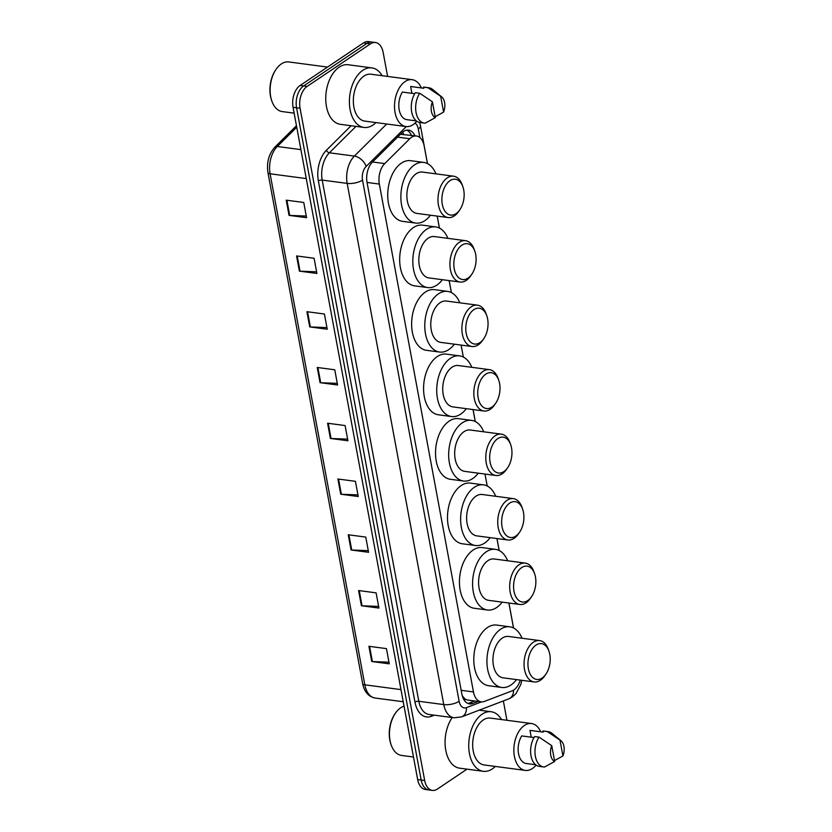 <?xml version="1.0" encoding="UTF-8"?>
<svg xmlns="http://www.w3.org/2000/svg" width="832" height="832" viewBox="0 0 832 832"><rect width="100%" height="100%" fill="white"/><g stroke="black" fill="none" stroke-linecap="round" stroke-linejoin="round"><path stroke-width="1.25" d="M427.44 163.571L424.164 145.902A16.692 10.14 97.5 0 0 416.468 136.001A16.692 10.14 97.5 0 0 409.781 138.726L384.727 163.602A16.692 10.14 97.5 0 0 379.34 184.07L473.46 691.933A16.692 10.14 97.5 0 0 481.166 701.834A16.692 10.14 97.5 0 0 484.411 701.418L512.117 690.851A16.692 10.14 97.5 0 0 513.874 689.926A16.692 10.14 97.5 0 0 520.25 680.098M462.238 695.698L464.994 699.036L467.189 699.982L481.166 701.834M416.468 136.001L400.431 134.295M513.51 627.962L508.893 603.023M499.148 550.493L496.933 538.543M487.198 486.002L484.983 474.053L487.24 486.023M475.249 421.522L473.034 409.562M461.126 345.082L463.341 357.053L461.084 345.072M451.35 292.542L449.124 280.592M439.39 228.062L437.174 216.102M467.012 769.153L437.382 789.069A16.692 10.14 -82.5 0 1 432.37 790.4A16.692 10.14 -82.5 0 1 424.674 780.499L300.071 108.254A16.692 10.14 -82.5 0 1 307.143 86.403L370.448 43.867A16.692 10.14 -82.5 0 1 375.461 42.526A16.692 10.14 -82.5 0 1 383.157 52.426L387.608 76.43M503.35 700.939L506.938 720.283M375.461 42.526L368.451 41.6A16.692 10.14 -82.5 0 0 363.438 42.931L300.134 85.467A16.692 10.14 -82.5 0 0 293.062 107.328L417.664 779.574A16.692 10.14 -82.5 0 0 425.36 789.474L428.865 789.932A16.692 10.14 -82.5 0 1 421.169 780.042L296.566 107.786A16.692 10.14 -82.5 0 1 303.638 85.935L366.943 43.399A16.692 10.14 -82.5 0 1 371.956 42.068A16.692 10.14 -82.5 0 0 366.943 43.399L303.638 85.935A16.692 10.14 -82.5 0 0 296.566 107.786L421.169 780.042A16.692 10.14 -82.5 0 0 428.865 789.932L432.37 790.4M414.991 135.814A16.692 10.14 97.5 0 0 408.574 130.135A16.692 10.14 97.5 0 0 401.887 132.85L372.455 162.074A16.692 10.14 97.5 0 0 367.058 182.551L461.854 694.002A16.692 10.14 97.5 0 0 469.55 703.903A16.692 10.14 97.5 0 0 472.794 703.487L478.182 701.438M406.786 130.156A16.692 10.14 -82.5 0 1 411.476 135.346M474.677 700.97L469.29 703.03A16.692 10.14 -82.5 0 1 467.834 703.414M306.904 311.698L324.428 314.018L327.246 329.222L309.722 326.903L306.904 311.698M296.566 255.934L314.09 258.253L316.909 273.458L299.385 271.138L296.566 255.934M286.229 200.158L303.753 202.478L306.571 217.693L289.047 215.374L286.229 200.158M337.906 479.003L355.43 481.322L358.249 496.527L340.725 494.208L337.906 479.003M348.244 534.768L365.768 537.087L368.586 552.292L351.062 549.973L348.244 534.768M358.582 590.533L376.106 592.852L378.924 608.067L361.4 605.748L358.582 590.533M368.919 646.298L386.443 648.617L389.262 663.832L371.738 661.513L368.919 646.298M317.242 367.463L334.766 369.782L337.584 384.998L320.06 382.678L317.242 367.463M327.579 423.228L345.103 425.547L347.922 440.762L330.398 438.443L327.579 423.228M347.61 439.13L331.042 438.495A4.451 1.674 169.5 0 1 330.398 438.443M337.282 383.365L320.705 382.73A4.451 1.674 169.5 0 1 320.06 382.678M388.96 662.199L372.382 661.565A4.451 1.674 169.5 0 1 371.738 661.513M378.622 606.424L362.045 605.8A4.451 1.674 169.5 0 1 361.4 605.748M368.285 550.659L351.718 550.025A4.451 1.674 169.5 0 1 351.062 549.973M357.947 494.894L341.38 494.26A4.451 1.674 169.5 0 1 340.725 494.208M306.27 216.06L289.702 215.426A4.451 1.674 169.5 0 1 289.047 215.374M316.607 271.825L300.03 271.19A4.451 1.674 169.5 0 1 299.385 271.138M326.945 327.59L310.367 326.966A4.451 1.674 169.5 0 1 309.722 326.903M413.483 757.016L401.586 755.435A25.033 15.205 -82.5 0 1 391.227 745.098A25.033 15.205 -82.5 0 1 395.47 713.107A25.033 15.205 -82.5 0 1 400.65 707.814A25.033 15.205 -82.5 0 1 404.05 706.16M495.29 766.438A30.035 18.242 -82.5 0 1 492.315 768.903A30.035 18.242 -82.5 0 1 483.298 771.306A30.035 18.242 -82.5 0 1 468.738 746.46A30.035 18.242 -82.5 0 1 482.165 714.147A30.035 18.242 -82.5 0 1 491.182 711.745A30.035 18.242 -82.5 0 1 501.498 719.566M536.099 765.107A23.639 14.362 -82.5 0 1 532.418 768.518A23.639 14.362 -82.5 0 1 525.314 770.411A23.639 14.362 -82.5 0 1 513.854 750.859A23.639 14.362 -82.5 0 1 524.43 725.431A23.639 14.362 -82.5 0 1 531.523 723.538A23.639 14.362 -82.5 0 1 540.696 731.765M525.314 770.411L484.13 764.962A23.639 14.362 -82.5 0 1 472.68 745.41A23.639 14.362 -82.5 0 1 483.246 719.982A23.639 14.362 -82.5 0 1 490.339 718.089L531.523 723.538M534.05 737.547L521.737 735.914A16.692 10.14 -82.5 0 0 518.45 753.147A16.692 10.14 -82.5 0 0 526.23 763.516L535.642 764.764M554.684 761.488A11.128 6.76 -82.5 0 1 551.751 745.659L554.684 761.488L544.586 767A17.805 10.816 -82.5 0 1 543.608 766.938A17.805 10.816 -82.5 0 1 535.267 755.643A17.805 10.816 -82.5 0 1 539.053 737.131L534.674 736.549A17.805 10.816 -82.5 0 0 530.889 755.061A17.805 10.816 -82.5 0 0 539.23 766.366L543.608 766.938M551.751 745.659L539.053 737.131M531.242 737.173L529.974 730.382A16.692 10.14 -82.5 0 1 530.608 730.434L543.119 732.087L542.911 731.006A17.805 10.816 -82.5 0 1 543.899 731.068L548.278 731.65A17.805 10.816 -82.5 0 1 551.907 733.283L561.07 740.792A11.128 6.76 -82.5 0 1 562.921 755.945L559.988 740.116A11.128 6.76 -82.5 0 1 561.07 740.792M529.974 730.382L543.119 732.118M483.298 771.306L459.638 768.175A30.035 18.242 -82.5 0 1 445.536 748.883A30.035 18.242 -82.5 0 1 452.182 717.527M391.227 745.098L390.957 744.338A23.92 14.529 -82.5 0 1 395.002 713.762L395.47 713.107M542.911 731.006L547.3 731.588A17.805 10.816 -82.5 0 1 548.278 731.65M547.3 731.588L559.988 740.116M562.921 755.945L554.518 760.604M536.026 645.07A18.075 10.982 -82.5 0 1 548.933 651.092A18.075 10.982 -82.5 0 1 545.875 674.201A18.075 10.982 -82.5 0 1 542.131 678.018A18.075 10.982 -82.5 0 1 528.372 668.741A18.075 10.982 -82.5 0 1 536.026 645.07M545.875 674.201L544.731 675.854A20.862 12.667 -82.5 0 1 540.415 680.264A20.862 12.667 -82.5 0 1 534.154 681.938A20.862 12.667 -82.5 0 1 524.046 664.685A20.862 12.667 -82.5 0 1 533.364 642.242A20.862 12.667 -82.5 0 1 539.625 640.578A20.862 12.667 -82.5 0 1 548.257 649.199L548.933 651.092M539.625 640.578L508.518 636.459A20.862 12.667 97.5 0 0 502.258 638.123A20.862 12.667 97.5 0 0 492.939 660.566A20.862 12.667 97.5 0 0 503.048 677.82L534.154 681.938M516.526 679.598A30.597 18.585 -82.5 0 1 510.952 685.017A30.597 18.585 -82.5 0 1 501.769 687.471A30.597 18.585 -82.5 0 1 486.938 662.158A30.597 18.585 -82.5 0 1 500.614 629.252A30.597 18.585 -82.5 0 1 509.798 626.808A30.597 18.585 -82.5 0 1 521.997 638.238M501.769 687.471L488.634 685.734A30.597 18.585 -82.5 0 1 473.793 660.421A30.597 18.585 -82.5 0 1 487.479 627.515A30.597 18.585 -82.5 0 1 496.662 625.071L509.798 626.808M521.674 567.601A18.075 10.982 -82.5 0 1 534.581 573.622A18.075 10.982 -82.5 0 1 531.523 596.731A18.075 10.982 -82.5 0 1 527.779 600.558A18.075 10.982 -82.5 0 1 514.01 591.282A18.075 10.982 -82.5 0 1 521.674 567.601M531.523 596.731L530.379 598.385A20.862 12.667 -82.5 0 1 526.063 602.805A20.862 12.667 -82.5 0 1 519.802 604.469A20.862 12.667 -82.5 0 1 509.683 587.215A20.862 12.667 -82.5 0 1 519.012 564.772A20.862 12.667 -82.5 0 1 525.273 563.108A20.862 12.667 -82.5 0 1 533.905 571.73L534.581 573.622M525.273 563.108L494.166 558.99A20.862 12.667 97.5 0 0 487.906 560.664A20.862 12.667 97.5 0 0 478.577 583.097A20.862 12.667 97.5 0 0 488.696 600.35L519.802 604.469M502.164 602.139A30.597 18.585 -82.5 0 1 496.6 607.558A30.597 18.585 -82.5 0 1 487.417 610.002A30.597 18.585 -82.5 0 1 472.586 584.698A30.597 18.585 -82.5 0 1 486.262 551.793A30.597 18.585 -82.5 0 1 495.446 549.338A30.597 18.585 -82.5 0 1 507.645 560.778M487.417 610.002L474.271 608.265A30.597 18.585 -82.5 0 1 459.441 582.962A30.597 18.585 -82.5 0 1 473.117 550.046A30.597 18.585 -82.5 0 1 482.3 547.602L495.446 549.338M509.714 503.11A18.075 10.982 -82.5 0 1 522.621 509.142A18.075 10.982 -82.5 0 1 519.563 532.241A18.075 10.982 -82.5 0 1 515.83 536.068A18.075 10.982 -82.5 0 1 502.06 526.791A18.075 10.982 -82.5 0 1 509.714 503.11M519.563 532.241L518.419 533.905A20.862 12.667 -82.5 0 1 514.103 538.314A20.862 12.667 -82.5 0 1 507.842 539.978A20.862 12.667 -82.5 0 1 497.734 522.725A20.862 12.667 -82.5 0 1 507.062 500.292A20.862 12.667 -82.5 0 1 513.323 498.618A20.862 12.667 -82.5 0 1 521.955 507.239L522.621 509.142M513.323 498.618L482.217 494.499A20.862 12.667 97.5 0 0 475.956 496.174A20.862 12.667 97.5 0 0 466.627 518.606A20.862 12.667 97.5 0 0 476.736 535.87L507.842 539.978M490.214 537.649A30.597 18.585 -82.5 0 1 484.64 543.067A30.597 18.585 -82.5 0 1 475.467 545.511A30.597 18.585 -82.5 0 1 460.626 520.208A30.597 18.585 -82.5 0 1 474.313 487.302A30.597 18.585 -82.5 0 1 483.496 484.848A30.597 18.585 -82.5 0 1 495.695 496.288M475.467 545.511L462.322 543.774A30.597 18.585 -82.5 0 1 447.491 518.471A30.597 18.585 -82.5 0 1 461.167 485.566A30.597 18.585 -82.5 0 1 470.35 483.111L483.496 484.848M497.765 438.63A18.075 10.982 -82.5 0 1 510.671 444.652A18.075 10.982 -82.5 0 1 507.614 467.761A18.075 10.982 -82.5 0 1 503.88 471.578A18.075 10.982 -82.5 0 1 490.11 462.301A18.075 10.982 -82.5 0 1 497.765 438.63M507.614 467.761L506.47 469.414A20.862 12.667 -82.5 0 1 502.154 473.824A20.862 12.667 -82.5 0 1 495.893 475.498A20.862 12.667 -82.5 0 1 485.784 458.245A20.862 12.667 -82.5 0 1 495.102 435.802A20.862 12.667 -82.5 0 1 501.363 434.138A20.862 12.667 -82.5 0 1 509.995 442.759L510.671 444.652M501.363 434.138L470.257 430.019A20.862 12.667 97.5 0 0 464.006 431.683A20.862 12.667 97.5 0 0 454.678 454.126A20.862 12.667 97.5 0 0 464.786 471.38L495.893 475.498M478.265 473.158A30.597 18.585 -82.5 0 1 472.69 478.577A30.597 18.585 -82.5 0 1 463.507 481.031A30.597 18.585 -82.5 0 1 448.677 455.718A30.597 18.585 -82.5 0 1 462.353 422.812A30.597 18.585 -82.5 0 1 471.536 420.368A30.597 18.585 -82.5 0 1 483.735 431.798M463.507 481.031L450.372 479.294A30.597 18.585 -82.5 0 1 435.531 453.981A30.597 18.585 -82.5 0 1 449.218 421.075A30.597 18.585 -82.5 0 1 458.401 418.631L471.536 420.368M485.815 374.14A18.075 10.982 -82.5 0 1 498.722 380.162A18.075 10.982 -82.5 0 1 495.664 403.27A18.075 10.982 -82.5 0 1 491.92 407.098A18.075 10.982 -82.5 0 1 478.15 397.821A18.075 10.982 -82.5 0 1 485.815 374.14M495.664 403.27L494.52 404.924A20.862 12.667 -82.5 0 1 490.204 409.334A20.862 12.667 -82.5 0 1 483.943 411.008A20.862 12.667 -82.5 0 1 473.834 393.754A20.862 12.667 -82.5 0 1 483.153 371.311A20.862 12.667 -82.5 0 1 489.414 369.647A20.862 12.667 -82.5 0 1 498.046 378.269L498.722 380.162M489.414 369.647L458.307 365.529A20.862 12.667 97.5 0 0 452.046 367.203A20.862 12.667 97.5 0 0 442.728 389.636A20.862 12.667 97.5 0 0 452.837 406.89L483.943 411.008M466.315 408.678A30.597 18.585 -82.5 0 1 460.741 414.097A30.597 18.585 -82.5 0 1 451.558 416.541A30.597 18.585 -82.5 0 1 436.727 391.238A30.597 18.585 -82.5 0 1 450.403 358.322A30.597 18.585 -82.5 0 1 459.586 355.878A30.597 18.585 -82.5 0 1 471.786 367.318M451.558 416.541L438.412 414.804A30.597 18.585 -82.5 0 1 423.582 389.49A30.597 18.585 -82.5 0 1 437.258 356.585A30.597 18.585 -82.5 0 1 446.441 354.141L459.586 355.878M473.866 309.65A18.075 10.982 -82.5 0 1 486.772 315.682A18.075 10.982 -82.5 0 1 483.714 338.78A18.075 10.982 -82.5 0 1 479.97 342.607A18.075 10.982 -82.5 0 1 466.201 333.33A18.075 10.982 -82.5 0 1 473.866 309.65M483.714 338.78L482.57 340.444A20.862 12.667 -82.5 0 1 478.254 344.854A20.862 12.667 -82.5 0 1 471.994 346.518A20.862 12.667 -82.5 0 1 461.874 329.264A20.862 12.667 -82.5 0 1 471.203 306.831A20.862 12.667 -82.5 0 1 477.464 305.157A20.862 12.667 -82.5 0 1 486.096 313.778L486.772 315.682M477.464 305.157L446.358 301.038A20.862 12.667 97.5 0 0 440.097 302.713A20.862 12.667 97.5 0 0 430.768 325.146A20.862 12.667 97.5 0 0 440.887 342.399L471.994 346.518M454.366 344.188A30.597 18.585 -82.5 0 1 448.791 349.606A30.597 18.585 -82.5 0 1 439.608 352.05A30.597 18.585 -82.5 0 1 424.778 326.747A30.597 18.585 -82.5 0 1 438.454 293.842A30.597 18.585 -82.5 0 1 447.637 291.387A30.597 18.585 -82.5 0 1 459.836 302.827M439.608 352.05L426.462 350.314A30.597 18.585 -82.5 0 1 411.632 325.01A30.597 18.585 -82.5 0 1 425.308 292.105A30.597 18.585 -82.5 0 1 434.491 289.65L447.637 291.387M461.916 245.17A18.075 10.982 -82.5 0 1 474.822 251.191A18.075 10.982 -82.5 0 1 471.754 274.3A18.075 10.982 -82.5 0 1 468.021 278.117A18.075 10.982 -82.5 0 1 454.251 268.84A18.075 10.982 -82.5 0 1 461.916 245.17M471.754 274.3L470.61 275.954A20.862 12.667 -82.5 0 1 466.294 280.363A20.862 12.667 -82.5 0 1 460.034 282.038A20.862 12.667 -82.5 0 1 449.925 264.774A20.862 12.667 -82.5 0 1 459.254 242.341A20.862 12.667 -82.5 0 1 465.514 240.677A20.862 12.667 -82.5 0 1 474.146 249.298L474.822 251.191M465.514 240.677L434.408 236.558A20.862 12.667 97.5 0 0 428.147 238.222A20.862 12.667 97.5 0 0 418.818 260.666A20.862 12.667 97.5 0 0 428.927 277.919L460.034 282.038M442.406 279.698A30.597 18.585 -82.5 0 1 436.842 285.116A30.597 18.585 -82.5 0 1 427.658 287.57A30.597 18.585 -82.5 0 1 412.828 262.257A30.597 18.585 -82.5 0 1 426.504 229.351A30.597 18.585 -82.5 0 1 435.687 226.907A30.597 18.585 -82.5 0 1 447.886 238.337M427.658 287.57L414.513 285.823A30.597 18.585 -82.5 0 1 399.682 260.52A30.597 18.585 -82.5 0 1 413.358 227.614A30.597 18.585 -82.5 0 1 422.542 225.16L435.687 226.907M449.956 180.679A18.075 10.982 -82.5 0 1 462.862 186.701A18.075 10.982 -82.5 0 1 459.805 209.81A18.075 10.982 -82.5 0 1 456.071 213.637A18.075 10.982 -82.5 0 1 442.302 204.36A18.075 10.982 -82.5 0 1 449.956 180.679M459.805 209.81L458.661 211.463A20.862 12.667 -82.5 0 1 454.345 215.873A20.862 12.667 -82.5 0 1 448.084 217.547A20.862 12.667 -82.5 0 1 437.975 200.294A20.862 12.667 -82.5 0 1 447.304 177.85A20.862 12.667 -82.5 0 1 453.565 176.186A20.862 12.667 -82.5 0 1 462.186 184.808L462.862 186.701M453.565 176.186L422.458 172.068A20.862 12.667 97.5 0 0 416.198 173.742A20.862 12.667 97.5 0 0 406.869 196.175A20.862 12.667 97.5 0 0 416.978 213.429L448.084 217.547M430.456 215.218A30.597 18.585 -82.5 0 1 424.882 220.636A30.597 18.585 -82.5 0 1 415.698 223.08A30.597 18.585 -82.5 0 1 400.868 197.777A30.597 18.585 -82.5 0 1 414.544 164.861A30.597 18.585 -82.5 0 1 423.727 162.417A30.597 18.585 -82.5 0 1 435.926 173.857M415.698 223.08L402.563 221.343A30.597 18.585 -82.5 0 1 387.733 196.03A30.597 18.585 -82.5 0 1 401.409 163.124A30.597 18.585 -82.5 0 1 410.592 160.68L423.727 162.417M294.143 113.152L282.256 111.582A25.033 15.205 -82.5 0 1 271.898 101.234A25.033 15.205 -82.5 0 1 276.13 69.243A25.033 15.205 -82.5 0 1 281.31 63.95A25.033 15.205 -82.5 0 1 288.829 61.953L327.517 67.07M375.96 122.585A30.035 18.242 -82.5 0 1 372.975 125.039A30.035 18.242 -82.5 0 1 363.969 127.442A30.035 18.242 -82.5 0 1 349.398 102.596A30.035 18.242 -82.5 0 1 362.835 70.294A30.035 18.242 -82.5 0 1 371.842 67.881A30.035 18.242 -82.5 0 1 382.169 75.702M363.969 127.442L340.309 124.311A30.035 18.242 -82.5 0 1 325.749 99.466A30.035 18.242 -82.5 0 1 339.175 67.163A30.035 18.242 -82.5 0 1 348.192 64.75L371.842 67.881M416.77 121.254A23.639 14.362 -82.5 0 1 413.078 124.665A23.639 14.362 -82.5 0 1 405.985 126.558A23.639 14.362 -82.5 0 1 394.524 106.995A23.639 14.362 -82.5 0 1 405.09 81.567A23.639 14.362 -82.5 0 1 412.194 79.674A23.639 14.362 -82.5 0 1 421.356 87.911M405.985 126.558L364.801 121.108A23.639 14.362 -82.5 0 1 353.34 101.546A23.639 14.362 -82.5 0 1 363.917 76.118A23.639 14.362 -82.5 0 1 371.01 74.225L412.194 79.674M414.721 93.694L402.407 92.061A16.692 10.14 -82.5 0 0 399.11 109.283A16.692 10.14 -82.5 0 0 406.9 119.662L416.312 120.91M435.344 117.624A11.128 6.76 -82.5 0 1 432.411 101.795L435.344 117.624L425.256 123.136A17.805 10.816 -82.5 0 1 424.278 123.084A17.805 10.816 -82.5 0 1 415.938 111.779A17.805 10.816 -82.5 0 1 419.723 93.267L415.345 92.695A17.805 10.816 -82.5 0 0 411.559 111.197A17.805 10.816 -82.5 0 0 419.9 122.502L424.278 123.084M432.411 101.795L419.723 93.267M411.902 93.319L410.644 86.518A16.692 10.14 -82.5 0 1 411.278 86.57L423.779 88.223L423.582 87.152A17.805 10.816 -82.5 0 1 424.57 87.204L428.948 87.786A17.805 10.816 -82.5 0 1 432.578 89.419L441.73 96.938A11.128 6.76 -82.5 0 1 443.591 112.091L440.658 96.262A11.128 6.76 -82.5 0 1 441.73 96.938M410.644 86.518L423.79 88.265M271.898 101.234L271.627 100.474A23.92 14.529 -82.5 0 1 275.673 69.909L276.13 69.243M423.582 87.152L427.96 87.734A17.805 10.816 -82.5 0 1 428.948 87.786M427.96 87.734L440.658 96.262M443.591 112.091L435.188 116.75M402.542 132.246A16.692 10.421 45.2 0 1 403.645 134.306M464.994 699.036A16.692 12.594 69.1 0 1 464.662 700.825M461.167 690.31L473.46 691.933M367.037 182.437L379.34 184.07M372.549 161.99L384.727 163.602M397.592 137.114L409.781 138.726M434.377 715.177L431.382 716.321A25.033 15.205 -82.5 0 1 414.96 702.094L318.365 180.898A25.033 15.205 -82.5 0 1 326.456 150.197L351.083 125.746M424.674 780.499L417.664 779.574M370.448 43.867L363.438 42.931M307.143 86.403L300.134 85.467M300.071 108.254L293.062 107.328M454.033 717.777A22.256 13.52 -82.5 0 1 443.768 704.579L418.798 701.272A22.256 13.52 97.5 0 0 429.062 714.47L454.033 717.777L461.625 716.872L508.716 698.901A11.128 8.393 69.1 0 0 513.542 690.144M406.286 126.589L366.122 166.473A11.128 6.76 97.5 0 0 362.523 180.118L459.129 701.303A11.128 4.181 169.5 0 1 443.768 704.579L347.173 183.394A22.256 13.52 -82.5 0 1 354.37 156.094L329.399 152.786A22.256 13.52 97.5 0 0 322.202 180.086L418.798 701.272A2.777 1.04 -10.5 0 0 414.96 702.094M366.122 166.473A11.128 6.947 45.2 0 0 354.37 156.094L386.693 123.999M355.982 126.391L329.399 152.786A2.777 1.737 -134.8 0 1 326.456 150.197M362.523 180.118A11.128 4.181 169.5 0 1 347.173 183.394L322.202 180.086A2.777 1.04 -10.5 0 0 318.365 180.898M459.129 701.303A11.128 6.76 97.5 0 0 466.419 707.637L481.53 701.865M419.89 137.55L418.298 128.97A11.128 6.76 97.5 0 0 415.043 123.094M431.683 714.823A2.777 2.101 -110.9 0 0 431.382 716.321M466.419 707.637A11.128 8.393 69.1 0 1 461.625 716.872M427.482 163.592L420.472 125.788A11.128 4.181 169.5 0 1 418.298 128.97M469.29 703.03L472.794 703.487M400.982 689.614L364.822 684.83A5.564 2.09 169.5 0 1 362.648 683.623L267.935 172.598A5.564 2.09 -10.5 0 0 270.109 173.794L364.822 684.83A22.256 13.52 97.5 0 0 375.086 698.027C368.514 696.727 364.364 691.922 362.648 683.623M267.935 172.598C266.49 162.479 268.798 154.003 274.882 147.16A5.564 3.474 45.2 0 1 277.295 146.505A22.256 13.52 97.5 0 0 270.109 173.794L306.27 178.578M296.743 127.192L277.295 146.505L300.903 149.625M328.224 423.322L331.042 438.495M338.562 479.086L341.38 494.26M348.899 534.851L351.718 550.025M359.237 590.616L362.045 605.8M369.574 646.391L372.382 661.565M317.897 367.557L320.705 382.73M307.559 311.782L310.367 326.966M297.222 256.017L300.03 271.19M286.884 200.252L289.702 215.426M508.716 698.901L512.127 697.122L516.006 693.638L520.874 684.382L521.747 680.295M420.472 125.788L419.619 122.46M513.552 627.983L508.934 603.034M499.2 550.514L496.974 538.543M475.29 421.543L473.075 409.573M451.391 292.562L449.166 280.592M439.431 228.082L437.216 216.112M274.882 147.16L296.473 125.715M375.086 698.027L403.239 701.75M491.182 711.745L479.211 710.164"/></g></svg>
